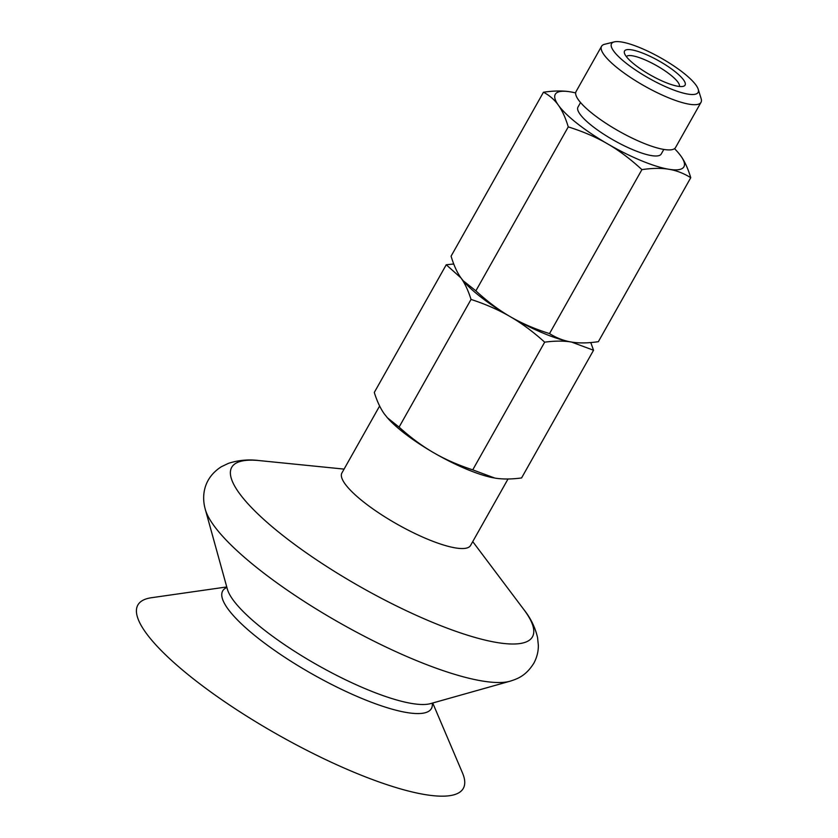 <?xml version="1.0" encoding="UTF-8"?>
<svg xmlns="http://www.w3.org/2000/svg" width="838" height="838" viewBox="0 0 838 838"><rect width="100%" height="100%" fill="white"/><g stroke="black" fill="none" stroke-linecap="round" stroke-linejoin="round"><path stroke-width="1.26" d="M626.374 56.628A30.409 7.207 -150.6 0 1 632.47 55.8A30.409 7.207 -150.6 0 1 663.287 69.711A30.409 7.207 -150.6 0 1 679.325 86.461M677.973 86.272A34.746 8.244 29.4 0 0 683.18 86.356A34.746 8.244 29.4 0 0 658.857 60.881A34.746 8.244 29.4 0 0 624.467 53.276A34.746 8.244 29.4 0 0 645.836 72.33A34.746 8.244 29.4 0 0 677.973 86.272M683.274 72.77A49.693 11.784 -150.6 0 1 698.201 89.216A49.693 11.784 -150.6 0 1 649.021 78.322A49.693 11.784 -150.6 0 1 614.244 41.9A49.693 11.784 -150.6 0 1 683.274 72.77M614.244 41.9L604.69 44.257A57.078 13.534 29.4 0 0 601.558 46.289A57.078 13.534 29.4 0 0 618.591 68.905A57.078 13.534 29.4 0 0 669.143 98.025A57.078 13.534 29.4 0 0 701.008 102.33A57.078 13.534 29.4 0 0 701.134 98.601L698.201 89.216M701.008 102.33L675.533 147.551A57.078 13.534 -150.6 0 1 643.668 143.246A57.078 13.534 -150.6 0 1 593.105 114.125A57.078 13.534 -150.6 0 1 576.083 91.51L601.558 46.289M663.801 149.436L661.224 154.014A47.776 11.334 -150.6 0 1 634.544 150.411A47.776 11.334 -150.6 0 1 592.225 126.035A47.776 11.334 -150.6 0 1 577.969 107.107L580.545 102.519M463.184 280.751A73.838 17.514 29.4 0 0 463.278 280.877A73.838 17.514 29.4 0 0 510.206 316.638A73.838 17.514 29.4 0 0 571.453 342.04L571.998 342.134A73.838 17.514 29.4 0 0 571.998 342.134L571.998 342.134A73.838 17.514 29.4 0 1 571.453 342.04C579.006 343.318 587.983 343.203 598.363 341.674L690.753 177.708C683.714 173.298 676.402 170.481 668.818 169.255C661.255 167.977 652.289 168.103 641.908 169.632C630.438 159.042 618.989 150.442 607.571 143.853C596.174 137.202 583.07 131.545 568.258 126.894C565.503 117.739 562.204 110.49 558.349 105.148C554.515 99.753 549.56 95.448 543.464 92.232C553.845 90.703 562.822 90.577 570.374 91.855A73.838 17.514 29.4 0 0 569.84 91.771A73.838 17.514 29.4 0 0 558.349 105.148A73.838 17.514 29.4 0 0 607.571 143.853A73.838 17.514 29.4 0 0 668.818 169.255A73.838 17.514 29.4 0 0 680.844 155.962A73.838 17.514 29.4 0 0 678.55 153.029A73.838 17.514 29.4 0 0 674.527 148.651M543.464 92.232L451.074 256.187C453.829 265.342 457.129 272.591 460.984 277.933L463.089 280.646L475.869 290.849C487.339 301.45 498.778 310.039 510.206 316.638C521.603 323.279 534.707 328.936 549.519 333.597C556.558 337.997 563.869 340.815 571.453 342.04C563.827 340.762 554.903 340.804 544.679 342.166C533.219 331.817 521.728 323.3 510.206 316.638C498.704 309.945 485.652 304.204 471.04 299.428C468.222 290.503 464.87 283.338 460.984 277.933L446.245 264.766L453.735 264.001M475.869 290.849L568.258 126.894M549.519 333.597L641.908 169.632M678.644 153.144L680.844 155.962C684.698 161.315 687.998 168.553 690.753 177.708M575.654 92.945A73.838 17.514 29.4 0 0 570.374 91.855M590.79 342.553L593.534 350.253L571.453 342.04M544.679 342.166L472.737 469.856L494.808 478.069C502.433 479.346 511.358 479.305 521.582 477.943L593.534 350.253M471.04 299.428L399.087 427.118C410.557 437.478 422.048 445.994 433.56 452.656C445.062 459.35 458.124 465.09 472.737 469.856M387.502 417.9A73.838 17.514 29.4 0 0 387.701 418.131L384.338 413.951C380.462 408.556 377.11 401.392 374.293 392.456L446.245 264.766M387.324 417.712L399.087 427.118M387.701 418.131A73.838 17.514 29.4 0 0 433.56 452.656A73.838 17.514 29.4 0 0 493.739 477.88A73.838 17.514 29.4 0 0 493.75 477.88L493.76 477.88M226.752 586.946L151.51 597.714A186.78 44.288 29.4 0 0 211.857 692.743A186.78 44.288 29.4 0 0 425.086 794.592A186.78 44.288 29.4 0 0 462.482 772.94L432.722 702.998M205.331 509.504L227.381 589.198A119.75 28.398 29.4 0 0 228.24 591.659A119.75 28.398 29.4 0 0 303.628 656.94A119.75 28.398 29.4 0 0 411.95 703.501A119.75 28.398 29.4 0 0 427.925 704.171A119.75 28.398 29.4 0 0 430.46 703.637L510.059 681.21C517.287 678.874 525.677 676.151 533.816 663.256C536.949 657.411 538.446 651.388 538.342 645.208L537.556 637.54C535.189 627.369 530.632 618.067 523.897 609.635A172.607 40.926 29.4 0 1 497.133 642.547A172.607 40.926 29.4 0 1 287.937 539.41A172.607 40.926 29.4 0 1 259.382 460.596C248.645 459.193 238.296 460.125 228.345 463.393L221.389 466.714C204.084 477.712 201.204 495.206 205.331 509.504A179.688 42.612 29.4 0 0 314.994 608.241A179.688 42.612 29.4 0 0 482.279 681.001A179.688 42.612 29.4 0 0 510.059 681.21M379.624 406.011L341.904 472.967A73.838 17.514 29.4 0 0 379.687 513.526A73.838 17.514 29.4 0 0 455.453 547.916A73.838 17.514 29.4 0 0 470.568 545.465L508.027 478.98M226.899 587.459A119.792 28.408 29.4 0 0 275.44 650.979A119.792 28.408 29.4 0 0 406.891 712.551A119.792 28.408 29.4 0 0 432.209 703.145M344.072 469.102L259.382 460.596M472.737 541.599L523.897 609.635"/></g></svg>
